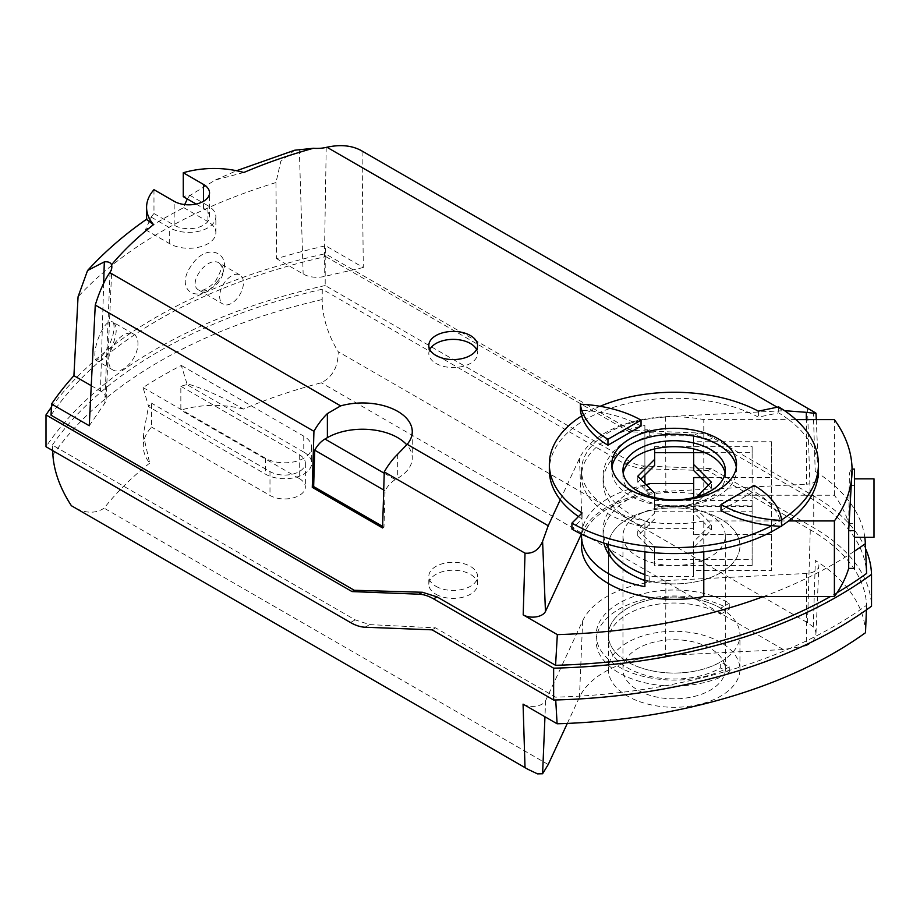 <?xml version="1.0" encoding="UTF-8"?>
<svg xmlns="http://www.w3.org/2000/svg" width="920" height="920" viewBox="0 0 920 920"><rect width="100%" height="100%" fill="white"/><g stroke="black" fill="none" stroke-linecap="round" stroke-linejoin="round"><path stroke-width="0.69" stroke-dasharray="4.6 3.45" d="M818.432 470.281A144.29 83.306 0 0 0 788.681 419.623L703.788 419.623A92.621 53.475 0 0 0 581.52 470.281A92.621 53.475 0 0 0 703.788 520.938L788.681 520.938M795.915 419.623L788.681 419.623A144.29 83.306 0 0 0 778.688 412.861L758.39 417.128A124.786 72.047 0 0 0 623.841 404.34A124.786 72.047 0 0 0 549.343 470.281M608.327 545.905A65.803 37.996 180 0 1 674.141 507.909A65.803 37.996 180 0 1 739.944 545.905A65.803 37.996 180 0 1 674.141 583.889A65.803 37.996 180 0 1 608.327 545.905A65.803 37.996 180 0 1 648.956 510.796A65.803 37.996 180 0 1 720.67 519.029A65.803 37.996 180 0 1 739.944 545.905A65.803 37.996 180 0 1 674.141 583.889A65.803 37.996 180 0 1 608.327 545.905L608.327 635.053L608.327 545.905M608.327 641.021A65.803 37.996 0 0 1 648.956 605.923A65.803 37.996 0 0 1 720.67 614.157L720.67 608.189A65.803 37.996 0 0 0 648.956 599.955A65.803 37.996 0 0 0 608.327 635.053A65.803 37.996 0 0 0 648.956 670.162A65.803 37.996 0 0 0 720.67 661.917L720.67 667.897A65.803 37.996 0 0 1 648.956 676.131A65.803 37.996 0 0 1 608.327 641.021L608.327 669.288A65.803 37.996 180 0 1 674.141 631.293A65.803 37.996 180 0 1 739.944 669.288A65.803 37.996 180 0 1 674.141 707.284A65.803 37.996 180 0 1 608.327 669.288M693.634 470.453L693.634 441.749L771.627 441.749L771.627 570.446L693.634 570.446L693.634 576.414L693.634 559.532L752.134 559.532L752.134 500.434L654.637 500.434L654.637 513.096L637.755 529.977L654.637 546.871L654.637 559.532L693.634 559.532L693.634 547.71L711.367 529.977L693.634 512.245L693.634 477.572M693.634 441.749L693.634 435.781L649.761 435.781A92.621 53.475 0 0 0 603.071 482.218A92.621 53.475 0 0 0 649.761 528.655L649.761 522.686L644.885 522.686L644.885 582.383L649.761 582.383L649.761 576.414L693.634 576.414M649.761 528.655L693.634 528.655L693.634 534.623L693.634 499.951L696.819 496.765M771.627 534.623L693.634 534.623M700.752 477.572L771.627 477.572L771.627 570.446M771.627 441.749L771.627 477.572M649.761 435.781L649.761 429.812L644.885 429.812L644.885 475.076M644.885 483.379L644.885 489.509L649.761 489.509L649.761 483.541M646.265 484.759A92.621 53.475 0 0 0 603.071 529.977A92.621 53.475 0 0 0 606.199 543.766M644.885 574.689A92.621 53.475 0 0 0 649.761 576.414M693.634 528.655L693.634 511.773L752.134 511.773L752.134 452.663L704.984 452.663M693.634 452.663L693.634 435.781M725.063 473.259A51.186 29.555 180 0 1 725.317 476.249A51.186 29.555 180 0 1 674.141 505.793L752.134 505.793L752.134 446.694L654.637 446.694L654.637 465.336M640.734 479.228L637.755 482.218L654.637 499.1L654.637 511.773L693.634 511.773L693.634 499.951M654.637 519.064L637.755 535.946L654.637 552.839L654.637 565.501L752.134 565.501L752.134 506.402L654.637 506.402L654.637 508.622A51.186 29.555 0 0 0 622.955 535.946A51.186 29.555 0 0 0 654.637 563.27A51.186 29.555 0 0 0 674.141 565.501A51.186 29.555 0 0 0 725.317 535.946A51.186 29.555 0 0 0 674.141 506.402A51.186 29.555 0 0 0 654.637 508.622L654.637 513.096M654.637 446.694L654.637 448.925M654.637 505.793L674.141 505.793A51.186 29.555 180 0 1 654.637 503.573L654.637 511.773M736.322 467.291A62.399 36.029 180 0 1 736.529 470.281A62.399 36.029 180 0 1 674.141 506.299A62.399 36.029 180 0 1 611.742 470.281A62.399 36.029 180 0 1 611.961 467.291M649.761 489.509A92.621 53.475 0 0 0 603.071 535.946A92.621 53.475 0 0 0 603.888 543.041M644.885 580.658A92.621 53.475 0 0 0 649.761 582.383M644.885 522.686L644.885 526.987A92.621 53.475 180 0 1 581.52 476.249A92.621 53.475 180 0 1 644.885 425.511L644.885 489.509M644.885 485.208A92.621 53.475 0 0 0 581.566 534.175M644.885 582.383L644.885 586.684M649.761 429.812A92.621 53.475 0 0 0 603.071 476.249A92.621 53.475 0 0 0 649.761 522.686M644.885 425.511L644.885 429.812M725.317 669.288A51.186 29.555 180 0 1 674.141 698.832A51.186 29.555 180 0 1 622.955 669.288A51.186 29.555 180 0 1 654.637 641.964A51.186 29.555 180 0 1 725.317 669.288L725.317 535.946M854.496 469.096L854.496 523.388L848.688 523.388A226.677 130.87 0 0 0 834.394 495.236L703.788 495.236A92.621 53.475 0 0 0 581.52 545.905M854.496 523.388L854.496 568.41M644.885 551.851L644.885 526.987M848.688 523.388L849.424 473.443L850.931 469.108L852.069 476.249M834.394 495.236L834.394 419.623M703.788 495.236L703.788 419.623M703.788 551.804L703.788 520.938M854.496 484.207L854.496 537.337L854.496 484.207M654.637 497.605L654.637 503.573A51.186 29.555 180 0 1 622.955 476.249A51.186 29.555 180 0 1 623.219 473.259M654.637 499.1L654.637 493.131M637.755 482.218L637.755 476.249M752.134 452.663L752.134 446.694M752.134 511.773L752.134 505.793M654.637 506.402L654.637 500.434M752.134 506.402L752.134 500.434M752.134 565.501L752.134 559.532M654.637 565.501L654.637 559.532M654.637 552.839L654.637 546.871M637.755 535.946L637.755 529.977M693.634 505.919L711.367 488.186L711.367 482.218M711.367 488.186L708.388 485.208M693.634 570.446L693.634 541.742L711.367 524.009L693.634 506.276L693.634 497.605M693.634 547.71L693.634 541.742M711.367 529.977L711.367 524.009M693.634 512.245L693.634 506.276M720.67 614.157L729.284 609.189A77.993 45.034 0 0 0 644.287 599.426A77.993 45.034 0 0 0 596.148 641.021A77.993 45.034 0 0 0 644.287 682.629A77.993 45.034 0 0 0 729.284 672.865L729.284 666.896L720.67 661.917M729.284 672.865L720.67 667.897M729.284 609.189L729.284 603.221A77.993 45.034 0 0 0 644.287 593.457A77.993 45.034 0 0 0 596.148 635.053A77.993 45.034 0 0 0 644.287 676.66A77.993 45.034 0 0 0 729.284 666.896M720.67 608.189A65.803 37.996 180 0 1 739.944 635.053A65.803 37.996 180 0 1 674.141 673.049A65.803 37.996 180 0 1 608.327 635.053A65.803 37.996 180 0 1 648.956 599.955A65.803 37.996 180 0 1 720.67 608.189L729.284 603.221M874 537.337L874 478.837M780.838 526.355A144.29 83.306 0 0 0 781.678 525.814M578.484 516.545A124.786 72.047 0 0 0 582.084 518.926L571.929 529.08M582.084 512.946L582.084 518.926M778.688 406.893L778.688 412.861M771.754 525.653A144.29 83.306 0 0 0 780.39 520.662A144.29 83.306 0 0 0 781.609 519.892M758.39 411.159L758.39 417.128M600.139 406.295A124.786 72.047 0 0 0 590.33 410.929A124.786 72.047 0 0 0 581.67 415.921M721.015 510.473L754.101 491.372A97.497 56.292 180 0 1 780.39 520.662A97.497 56.292 180 0 1 781.678 526.401M641.044 426.098A97.497 56.292 0 0 0 590.33 410.929A97.497 56.292 0 0 0 580.382 410.182M754.101 485.403L754.101 491.372M382.639 526.389L383.973 527.16L385.054 490.785A19.504 11.258 -60 0 1 395.278 479.63L397.693 478.239A49.726 28.704 0 0 0 412.263 457.941A49.726 28.704 0 0 0 406.755 444.808M383.973 527.16L382.593 527.953M243.34 409.078A70.679 40.813 0 0 0 180.837 410.159L180.837 386.273A70.679 40.813 180 0 1 186.933 384.617L186.933 383.674C204.93 389.056 223.732 397.52 243.34 409.078A435.344 251.344 0 0 1 321.287 382.789C332.706 376.889 338.341 366.539 338.18 351.704L807.53 622.69L814.901 628.107L815.994 633.247L814.706 638.469L811.865 642.516L806.299 645.782L806.575 573.459A13.478 7.785 0 0 0 818.88 565.903A13.478 7.785 0 0 0 815.35 560.452L813.303 626.336M186.933 383.674L181.332 365.459A479.561 276.874 0 0 0 143.071 387.55L148.672 406.709A70.679 40.813 180 0 1 151.536 403.19L151.536 427.075A70.679 40.813 0 0 0 143.29 446.2A70.679 40.813 0 0 0 149.684 463.151L143.29 434.642L148.672 405.766M149.684 463.151A435.344 251.344 0 0 0 104.132 508.162C94.817 514.245 83.904 513.441 71.392 505.735M52.658 450.581L52.382 445.05L355.166 619.861L369.622 624.599L435.516 627.842L555.565 697.153A421.659 243.443 0 0 0 866.606 605.245A192.544 111.17 0 0 0 810.29 529.782L707.825 470.626L639.745 468.648L625.059 464.036L322.276 289.225L322.172 299.563C322.379 316.825 327.716 334.213 338.18 351.704M243.823 172.5L215.372 180.009L189.462 195.742L189.462 195.028A67.39 38.904 0 0 0 183.275 196.638M153.973 189.669L153.973 213.543A67.39 38.904 0 0 0 151.202 217.12L145.475 229.736A476.157 274.907 180 0 1 183.736 207.644L184.713 204.585M187.312 198.961L189.462 195.742M294.641 150.236L280.83 161.253L275.977 182.551L276.598 258.669A482.114 278.346 180 0 1 325.622 245.778L325.737 256.599L628.992 431.687L694.899 434.918L709.355 439.668L810.29 497.938A192.544 111.17 180 0 1 866.606 573.413M151.202 217.833L146.579 219.546M560.268 499.755L579.462 458.413A98.014 56.591 180 0 1 665.597 416.691L783.345 410.734L777.216 407.203M814.775 412.401L362.054 151.03L363.296 267.524L325.622 245.778M864.8 537.337A191.233 110.412 0 0 0 815.223 471.362A13.317 7.682 180 0 1 818.708 476.364A13.317 7.682 180 0 1 806.564 484.207L806.322 419.623M866.606 605.245L866.421 609.868M865.501 632.719A191.406 110.503 0 0 0 815.35 560.452M435.953 594.262A24.369 14.076 0 0 0 462.518 597.31A24.369 14.076 0 0 0 477.56 584.315A24.369 14.076 0 0 0 453.192 570.239A24.369 14.076 0 0 0 428.812 584.315A24.369 14.076 0 0 0 435.953 594.262M180.837 386.273L299.287 454.652L299.287 478.538L180.837 410.159M567.306 723.407L579.462 697.222A98.014 56.591 180 0 1 665.597 655.5L783.345 649.554L806.299 645.782M299.287 478.538A20.723 11.96 180 0 1 305.348 487.002A20.723 11.96 180 0 1 292.56 498.042A20.723 11.96 180 0 1 269.986 495.454L151.536 427.075M523.066 704.122A13.478 7.785 0 0 0 545.629 700.626L582.636 620.896A94.737 54.694 180 0 1 665.884 580.566L806.575 573.459M581.371 534.083L582.463 531.714A94.909 54.797 180 0 1 665.861 491.315L806.564 484.207M51.416 407.134A487.473 281.439 180 0 1 325.197 253.702L325.197 285.533L629.717 461.345A48.748 28.14 -120 0 0 644.276 466.026L711.275 468.636L813.74 527.792A197.42 113.976 0 0 1 871.527 606.199M707.825 470.626L711.275 468.636M865.547 548.642A197.42 113.976 180 0 0 813.74 495.949L712.804 437.678A48.748 28.14 -120 0 0 698.234 432.998L631.246 430.387L325.197 253.702M628.992 431.687L631.246 430.387M325.197 285.533A487.473 281.439 0 0 0 46 446.729M322.276 289.225A482.597 278.622 0 0 0 52.382 445.05M432.078 629.832L435.516 627.842M837.062 592.721A421.659 243.443 180 0 1 830.38 596.562M51.025 415.196A482.597 278.622 180 0 1 325.737 256.599M763.439 596.562A421.659 243.443 0 0 0 854.496 551.183M217.281 281.555C237.981 257.186 209.415 238.694 192.027 264.649C172.845 290.053 198.628 306.647 217.281 281.555M91.252 385.698L100.464 391.011A19.504 11.258 180 0 1 106.168 399.257A19.504 11.258 180 0 1 104.799 403.132L89.251 425.741M363.296 267.524L324.127 276.506A19.504 11.258 180 0 1 303.151 273.999L276.598 258.669M145.475 229.736L169.683 243.708A27.059 15.617 0 0 0 199.168 247.1A27.059 15.617 0 0 0 215.867 232.668A27.059 15.617 0 0 0 207.943 221.617L207.943 205.7L189.462 195.028M183.736 207.644L207.943 221.617M196.132 204.056L203.458 208.288L203.458 201.319M151.202 217.12L169.683 227.792A27.059 15.617 0 0 0 199.168 231.173A27.059 15.617 0 0 0 215.867 216.74A27.059 15.617 0 0 0 207.943 205.7M153.973 213.543L174.167 225.204A20.723 11.96 0 0 0 196.742 227.792A20.723 11.96 0 0 0 209.53 216.74A20.723 11.96 0 0 0 203.458 208.288M143.071 387.55L265.5 458.24A27.059 15.617 180 0 0 294.986 461.621A27.059 15.617 180 0 0 311.696 447.2A27.059 15.617 180 0 0 303.761 436.149L181.332 365.459M303.761 436.149L303.761 452.076A27.059 15.617 180 0 1 311.696 463.116A27.059 15.617 180 0 1 294.986 477.549A27.059 15.617 180 0 1 265.5 474.156L148.672 406.709M303.761 452.076L186.933 384.617M299.287 454.652A20.723 11.96 180 0 1 305.348 463.116A20.723 11.96 180 0 1 292.56 474.168A20.723 11.96 180 0 1 269.986 471.569L151.536 403.19M383.721 490.015L385.054 490.785M476.572 349.485A24.369 14.076 180 0 1 477.56 353.464A24.369 14.076 180 0 1 453.192 367.528A24.369 14.076 180 0 1 428.812 353.464A24.369 14.076 180 0 1 429.812 349.485M435.953 586.304A24.369 14.076 0 0 0 462.518 589.352A24.369 14.076 0 0 0 477.56 576.346A24.369 14.076 0 0 0 453.192 562.281A24.369 14.076 0 0 0 428.812 576.346A24.369 14.076 0 0 0 435.953 586.304M133.676 334.132A20.723 11.96 -60 0 1 133.975 357.535A20.723 11.96 -60 0 1 112.965 370.012A20.723 11.96 -60 0 1 108.675 360.525A20.723 11.96 -60 0 1 117.714 339.675A20.723 11.96 -60 0 1 133.676 334.132L113.298 322.356C117.392 326.002 117.139 333.603 112.55 345.161C106.754 356.822 101.695 362.1 97.359 361.008M112.965 370.012L97.313 360.973C88.941 357.351 103.799 315.341 113.229 322.322M219.512 263.223L220.995 265.466C222.881 265.696 221.156 270.779 215.797 280.692C206.356 291.87 197.961 290.938 198.812 290.087C186.725 284.142 207.322 254.851 219.477 263.189C225.055 267.755 224.595 274.275 218.097 282.762C211.14 289.972 204.723 292.422 198.846 290.122L223.146 304.141A16.813 9.706 -60 0 1 219.661 296.447A16.813 9.706 -60 0 1 226.998 279.519A16.813 9.706 -60 0 1 239.959 275.011A16.813 9.706 -60 0 1 239.545 295.136A16.813 9.706 -60 0 1 223.146 304.141M854.496 485.576L848.688 485.576M397.693 454.192L397.693 478.239M322.172 299.563A482.16 278.369 0 0 0 52.889 455.043M275.977 182.551A478.756 276.414 0 0 0 78.05 296.827M807.53 408.227L810.29 497.938M813.303 411.55L815.223 471.362M810.29 529.782L807.53 622.69M783.345 649.554L321.287 382.789M548.216 764.543L104.132 508.162M545.629 700.626L544.962 716.76M582.636 620.896L579.462 697.222M665.884 580.566L665.597 655.5M579.462 458.413L582.463 531.714M665.597 416.691L665.861 491.315M639.745 468.648L644.276 466.026M625.059 464.036L629.717 461.345M694.899 434.918L698.234 432.998M709.355 439.668L712.804 437.678M813.74 495.949L813.74 527.792M350.508 622.541L355.166 619.861M365.079 627.221L369.622 624.599M103.672 283.291L100.464 391.011M110.055 272.193L104.799 403.132M299.31 149.304L303.151 273.999M326.209 147.395L324.127 276.506M169.683 243.708L169.683 227.792M174.167 225.204L174.167 201.319M265.5 458.24L265.5 474.156M269.986 471.569L269.986 495.454M384.215 473.236L395.278 479.63M739.944 669.288L739.944 635.053M581.52 476.249L581.52 470.281M852.058 469.096L850.931 469.096M622.955 669.288L622.955 535.946M725.317 476.249L725.317 470.281M622.955 476.249L622.955 470.281M603.071 482.218L603.071 476.249M603.071 535.946L603.071 529.977M596.148 641.021L596.148 635.053M611.742 464.301L611.742 470.281M736.529 464.301L736.529 470.281M412.263 431.664L412.263 457.941M215.372 180.009L236.532 170.729M815.994 633.247L818.88 565.903M816.281 419.623L818.708 476.364M106.168 399.257L111.826 267.191M215.867 232.668L215.867 216.74M209.53 216.74L209.53 192.867M143.29 434.642L143.29 446.2M311.696 447.2L311.696 463.116M305.348 463.116L305.348 487.002M428.812 345.494L428.812 353.464M477.56 345.494L477.56 353.464M477.56 584.315L477.56 576.346M428.812 584.315L428.812 576.346M239.959 275.011L219.489 263.2M97.301 360.95L96.082 360.64L99.578 358.374C103.948 354.073 107.318 349.266 109.687 343.965C113.195 336.133 114.586 329.624 113.85 324.438L113.309 322.379"/><path stroke-width="1.38" d="M781.678 525.814A144.29 83.306 0 0 0 788.681 520.938A144.29 83.306 0 0 0 818.432 470.281L818.432 464.301A144.29 83.306 0 0 0 778.688 406.893L758.39 411.159A124.786 72.047 0 0 0 600.139 406.295M788.681 520.938L834.394 520.938A226.677 130.87 0 0 0 852.069 470.281A226.677 130.87 0 0 0 834.394 419.623L795.915 419.623M693.634 483.541L649.761 483.541A92.621 53.475 0 0 0 646.265 484.759M693.634 497.605L693.634 477.572L700.752 477.572M644.885 475.076L644.885 483.379M606.199 543.766A92.621 53.475 0 0 0 644.885 574.689M704.984 452.663L654.637 452.663M623.219 473.259A51.186 29.555 180 0 1 654.637 448.925L654.637 465.336L640.734 479.228M654.637 448.925A51.186 29.555 180 0 1 674.141 446.694A51.186 29.555 180 0 1 725.063 473.259M611.961 467.291A62.399 36.029 180 0 1 674.141 434.251A62.399 36.029 180 0 1 736.322 467.291M725.317 470.281A51.186 29.555 180 0 1 674.141 499.824A51.186 29.555 180 0 1 622.955 470.281A51.186 29.555 180 0 1 654.637 442.957A51.186 29.555 180 0 1 725.317 470.281M603.888 543.041A92.621 53.475 0 0 0 644.885 580.658M581.566 534.175A92.621 53.475 0 0 0 581.52 535.946A92.621 53.475 0 0 0 644.885 586.684L644.885 551.851M852.058 469.096L854.496 469.096L854.496 568.41L848.688 568.41A226.677 130.87 0 0 1 834.394 596.562L834.394 520.938M581.52 535.946L581.52 545.905A92.621 53.475 0 0 0 703.788 596.562L834.394 596.562M852.069 470.281L848.688 530.598L848.688 568.41M703.788 596.562L703.788 551.804M654.637 459.356L637.755 476.249L654.637 493.131L654.637 497.605M696.819 496.765L711.367 482.218L693.634 464.485L693.634 452.663M708.388 485.208L693.634 470.453L693.634 464.485M854.496 478.837L874 478.837L874 537.337L854.496 537.337M580.382 404.202A97.497 56.292 0 0 0 607.959 439.231L641.044 420.129A97.497 56.292 0 0 0 580.382 404.202L580.382 410.182A97.497 56.292 0 0 0 581.67 415.921A124.786 72.047 0 0 0 549.343 464.301A124.786 72.047 0 0 0 582.084 512.946L571.929 523.112L571.929 529.08A144.29 83.306 0 0 0 780.838 526.355M549.343 464.301L549.343 470.281A124.786 72.047 0 0 0 578.484 516.545M781.609 519.892A144.29 83.306 0 0 0 818.432 464.301M571.929 523.112A144.29 83.306 0 0 0 771.754 525.653A97.497 56.292 0 0 1 721.015 510.473L721.015 504.505L754.101 485.403A97.497 56.292 180 0 1 781.678 520.421L781.678 526.401A97.497 56.292 180 0 1 771.754 525.653M674.141 500.33A62.399 36.029 180 0 1 611.742 464.301A62.399 36.029 180 0 1 674.141 428.283A62.399 36.029 180 0 1 736.529 464.301A62.399 36.029 180 0 1 674.141 500.33M581.67 415.921A97.497 56.292 0 0 0 607.959 445.199L641.044 426.098L641.044 420.129M607.959 439.231L607.959 445.199M781.678 520.421A97.497 56.292 180 0 1 721.015 504.505M340.641 405.892L109.767 272.608C104.259 280.807 99.417 291.628 95.266 305.06L313.938 431.308A48.748 28.14 -60 0 1 327.382 413.597L340.641 405.892A49.726 28.704 180 0 1 412.263 431.664A49.726 28.704 180 0 1 407.18 444.314L397.693 454.192A48.748 28.14 120 0 0 384.261 471.902L525.021 553.173C533.036 553.828 538.89 549.895 542.593 541.385L545.468 611.455L581.371 534.083M406.755 444.808A49.726 28.704 0 0 0 327.382 437.644L324.967 439.035A19.504 11.258 120 0 0 314.732 450.19L313.651 486.565L382.639 526.389M313.938 431.308L312.271 487.358L313.651 486.565M312.271 487.358L382.593 527.953L384.261 471.902M71.392 505.735L527.965 769.338L71.392 505.735C60.26 488.623 54.096 471.73 52.889 455.043L52.658 450.581M196.132 204.056L183.275 196.638L183.275 172.753L203.458 184.402A20.723 11.96 0 0 1 209.53 192.867A20.723 11.96 0 0 1 196.742 203.918A20.723 11.96 0 0 1 174.167 201.319L153.973 189.669A67.39 38.904 0 0 0 146.579 207.391A67.39 38.904 0 0 0 153.548 224.618A431.94 249.377 0 0 0 111.573 264.787A25.151 14.524 180 0 1 111.826 267.191A25.151 14.524 180 0 1 110.055 272.193L109.767 272.608M236.532 170.729L294.641 150.236L313.386 148.269A431.94 249.377 0 0 0 243.823 172.5A67.39 38.904 0 0 0 183.275 172.753M184.713 204.585L187.312 198.961M545.468 611.455A13.317 7.682 180 0 1 523.192 614.894L557.336 634.616L555.565 665.309L437.046 596.884L422.372 592.261L354.28 590.283L51.025 415.196L51.578 403.983A482.114 278.346 180 0 1 73.922 375.693L78.05 296.827L87.561 270.514L104.305 261.889C108.123 261.464 110.549 262.441 111.573 264.787M146.579 219.546L153.548 224.618M470.43 335.547A24.369 14.076 180 0 1 477.56 345.494A24.369 14.076 180 0 1 453.192 359.57A24.369 14.076 180 0 1 428.812 345.494A24.369 14.076 180 0 1 443.865 332.499A24.369 14.076 180 0 1 470.43 335.547M542.593 541.385L548.216 525.734L560.268 499.755M362.054 151.03L361.433 150.673C351.957 145.452 340.457 144.302 326.922 147.234L326.209 147.395A25.151 14.524 0 0 1 313.386 148.269M51.578 403.983L89.251 425.741L95.266 305.06M854.496 551.183A421.659 243.443 0 0 0 865.341 543.685A191.233 110.412 0 0 0 865.317 543.179A191.233 110.412 0 0 0 864.8 537.337M865.341 543.685L866.606 573.413A421.659 243.443 180 0 1 837.062 592.721M866.421 609.868L865.501 632.719A421.659 243.443 0 0 1 557.106 723.775L523.066 704.122L525.021 767.636M555.726 699.959L557.106 723.775M544.962 716.76L542.593 773.755L548.216 764.543L567.306 723.407M806.322 419.623L806.299 412.321L784.564 410.688M542.593 773.755L537.521 773.869L527.965 769.338M806.299 412.321L814.867 413.379L816.005 413.264L814.775 412.401L361.433 150.673M352.038 591.583L46 414.897L46 446.729L350.508 622.541A48.748 28.14 -120 0 0 365.079 627.221L432.078 629.832L553.633 700.016A426.535 246.261 0 0 0 871.527 606.199L871.527 574.356A426.535 246.261 180 0 1 553.633 668.173L433.596 598.874A48.748 28.14 -120 0 0 419.037 594.193L352.038 591.583L354.28 590.283M46 414.897A487.473 281.439 180 0 1 51.416 407.134M830.38 596.562A421.659 243.443 180 0 1 555.565 665.309M865.547 548.642A197.42 113.976 180 0 1 871.527 574.356M553.633 668.173L553.633 700.016M557.336 634.616A421.659 243.443 0 0 0 763.439 596.562M73.922 375.693L91.252 385.698M314.732 450.19L383.721 490.015M429.812 349.485A24.369 14.076 180 0 1 470.43 343.505A24.369 14.076 180 0 1 476.572 349.485M854.496 530.598L848.688 530.598M327.382 413.597L327.382 437.644M548.216 525.734L407.18 444.314M777.216 407.203L326.922 147.234M523.192 614.894L525.021 553.173M433.596 598.874L437.046 596.884M419.037 594.193L422.372 592.261M104.305 261.889L103.672 283.291M203.458 201.319L203.458 184.402M324.967 439.035L384.215 473.236M87.561 270.514C104.788 251.677 124.579 234.496 146.947 218.994M865.317 543.179L866.053 560.452M816.005 413.264L816.281 419.623M146.579 207.391L146.579 219.581"/></g></svg>
